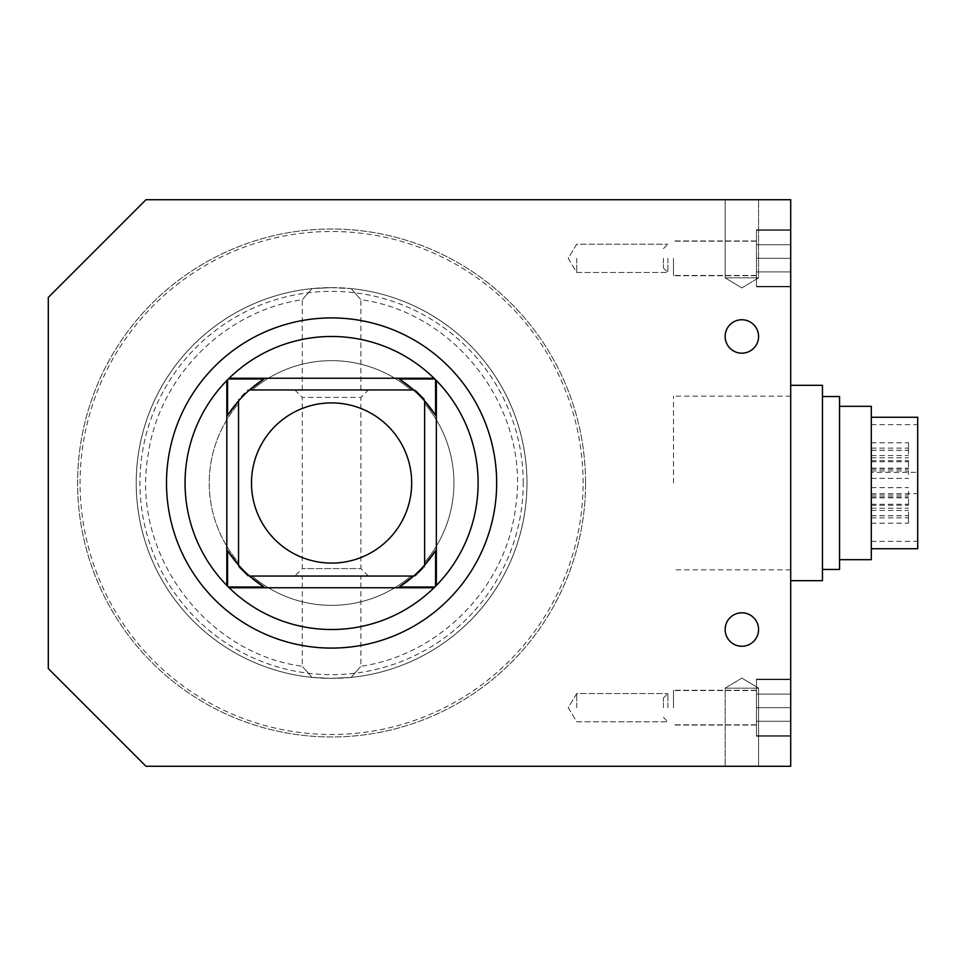 <?xml version="1.0" encoding="UTF-8"?>
<svg xmlns="http://www.w3.org/2000/svg" width="966" height="966" viewBox="0 0 966 966"><rect width="100%" height="100%" fill="white"/><g stroke="black" fill="none" stroke-linecap="round" stroke-linejoin="round"><path stroke-width="0.72" stroke-dasharray="4.83 3.62" d="M871.296 406.312L871.296 559.688M917.7 417.252L917.7 548.748M871.296 505.121L871.296 497.864L871.296 505.121M908.523 505.121L908.523 497.864L908.523 505.121M871.296 523.017L871.296 515.759L871.296 523.017M908.523 523.017L908.523 515.759L908.523 523.017M871.296 511.944L871.296 515.675L871.296 511.944M908.523 511.944L908.523 515.675L908.523 511.944M871.296 460.879L871.296 468.136L871.296 460.879M908.523 460.879L908.523 468.136L908.523 460.879M871.296 442.983L871.296 450.241L871.296 442.983M908.523 442.983L908.523 450.241L908.523 442.983M871.296 454.056L871.296 450.325L871.296 454.056M908.523 454.056L908.523 450.325L908.523 454.056M871.296 517.378L871.296 510.434L871.296 517.378M908.523 517.378L908.523 510.434L908.523 517.378M871.296 491.344L871.296 495.075L871.296 491.344M908.523 491.344L908.523 495.075L908.523 491.344M871.296 448.622L871.296 455.566L871.296 448.622M908.523 448.622L908.523 455.566L908.523 448.622M871.296 474.656L871.296 470.925L871.296 474.656M908.523 474.656L908.523 470.925L908.523 474.656M871.296 465.455L871.296 461.736L871.296 465.455M908.523 465.455L908.523 461.736L908.523 465.455M871.296 500.545L871.296 504.264L871.296 500.545M908.523 500.545L908.523 504.264L908.523 500.545M839.551 396.543L839.551 569.457M822.452 385.313L822.452 580.687M790.707 483L790.707 580.687L790.707 483M756.463 258.32L756.463 286.854L756.463 229.787L756.463 286.854L756.463 229.787L756.463 286.359L756.463 230.282L756.463 275.696L756.463 240.957L756.463 275.696L756.463 240.957L756.463 275.443L756.463 258.32L790.707 258.32L790.707 286.359L790.707 230.282L790.707 286.854L790.707 229.787L790.707 286.854L790.707 229.787L790.707 286.359L790.707 230.282L790.707 271.893L756.463 271.893L790.707 271.893L790.707 244.748L790.707 258.32L756.463 258.32L790.707 258.32L790.707 271.893L790.707 244.748L756.463 244.748L790.707 244.748L790.707 258.32L756.463 258.32M368.336 576.05L360.898 568.6L302.286 568.6L360.898 568.6L360.898 397.4L302.286 397.4L360.898 397.4L368.336 389.95M294.835 389.95L302.286 397.4L302.286 568.6L294.835 576.05M435.594 586.217A146.53 146.53 0 0 1 434.809 587.002M434.024 587.763A146.53 146.53 0 0 1 229.147 587.763M228.374 587.002A146.53 146.53 0 0 1 227.578 586.217M226.817 585.444A146.53 146.53 0 0 1 226.817 380.556M227.578 379.783A146.53 146.53 0 0 1 228.374 378.998M229.147 378.237A146.53 146.53 0 0 1 434.024 378.237M434.809 378.998A146.53 146.53 0 0 1 435.594 379.783M331.592 576.05L302.286 576.05L331.592 576.05M331.592 678.373L312.054 677.395C299.448 663.111 299.448 663.111 312.054 677.395C299.448 663.111 299.448 663.111 312.054 677.395L331.592 678.373L351.129 677.395C363.735 663.111 363.735 663.111 351.129 677.395C363.735 663.111 363.735 663.111 351.129 677.395L331.592 678.373M331.592 287.626L351.129 288.605C363.735 302.889 363.735 302.889 351.129 288.605C363.735 302.889 363.735 302.889 351.129 288.605L331.592 287.626L312.054 288.605C299.448 302.889 299.448 302.889 312.054 288.605C299.448 302.889 299.448 302.889 312.054 288.605L331.592 287.626M331.592 389.95L302.286 389.95L331.592 389.95M312.054 677.395A195.374 195.374 0 0 1 312.054 288.605A195.374 195.374 0 0 0 312.054 677.395M351.129 288.605A195.374 195.374 0 0 1 351.129 677.395A195.374 195.374 0 0 1 136.218 483A195.374 195.374 0 0 1 325.071 287.735A195.374 195.374 0 0 1 526.518 469.959A195.374 195.374 0 0 1 351.129 677.395A195.374 195.374 0 0 0 351.129 288.605A195.374 195.374 0 0 0 136.218 483A195.374 195.374 0 0 0 325.071 678.265A195.374 195.374 0 0 0 526.518 496.041A195.374 195.374 0 0 0 351.129 288.605M523.234 483A191.654 191.654 0 0 0 331.592 291.346A191.654 191.654 0 0 0 139.937 483A191.654 191.654 0 0 0 331.592 674.654A191.654 191.654 0 0 0 523.234 483M583.09 483A251.498 251.498 0 0 0 205.843 265.191A251.498 251.498 0 0 0 205.843 700.809A251.498 251.498 0 0 0 583.09 483M585.565 483A253.986 253.986 0 0 0 204.599 263.042A253.986 253.986 0 0 0 204.599 702.958A253.986 253.986 0 0 0 585.565 483A253.986 253.986 0 0 0 204.599 263.042A253.986 253.986 0 0 0 204.599 702.958A253.986 253.986 0 0 0 585.565 483M166.502 483A165.089 165.089 0 0 0 414.136 625.968A165.089 165.089 0 0 0 414.136 340.032A165.089 165.089 0 0 0 166.502 483M756.463 707.68L756.463 736.213L756.463 679.146L756.463 736.213L756.463 679.146L756.463 735.718L756.463 679.641L756.463 725.043L756.463 690.304L756.463 725.043L756.463 690.304L756.463 724.802L756.463 707.68L790.707 707.68L790.707 735.718L790.707 679.641L790.707 736.213L790.707 679.146L790.707 736.213L790.707 679.146L790.707 735.718L790.707 679.641L790.707 721.252L756.463 721.252L790.707 721.252L790.707 694.107L790.707 707.68L756.463 707.68L790.707 707.68L790.707 721.252L790.707 694.107L756.463 694.107L790.707 694.107L790.707 707.68L756.463 707.68M758.576 277.858L725.152 277.858L758.576 277.858L725.152 277.858L758.576 277.858L741.864 287.904L758.576 277.858L758.576 199.708L725.152 199.708L758.576 199.708L758.576 277.858M725.152 688.142L758.576 688.142L725.152 688.142L758.576 688.142L725.152 688.142L741.864 678.096L725.152 688.142L725.152 766.292L758.576 766.292L725.152 766.292L725.152 688.142M758.576 629.53A16.712 16.712 0 0 1 733.508 644.008A16.712 16.712 0 0 1 733.508 615.052A16.712 16.712 0 0 1 758.576 629.53A16.712 16.712 0 0 0 733.508 615.052A16.712 16.712 0 0 0 733.508 644.008A16.712 16.712 0 0 0 758.576 629.53A16.712 16.712 0 0 0 733.508 615.052A16.712 16.712 0 0 0 733.508 644.008A16.712 16.712 0 0 0 758.576 629.53M758.576 336.47A16.712 16.712 0 0 0 733.508 321.992A16.712 16.712 0 0 0 733.508 350.948A16.712 16.712 0 0 0 758.576 336.47A16.712 16.712 0 0 0 733.508 321.992A16.712 16.712 0 0 0 733.508 350.948A16.712 16.712 0 0 0 758.576 336.47A16.712 16.712 0 0 1 733.508 350.948A16.712 16.712 0 0 1 733.508 321.992A16.712 16.712 0 0 1 758.576 336.47M725.152 766.292L758.576 766.292L725.152 766.292M758.576 199.708L725.152 199.708L758.576 199.708M48.3 668.605L48.3 297.395L145.987 199.708L790.707 199.708L790.707 766.292L145.987 766.292L48.3 668.605M790.707 721.252L756.463 721.252L790.707 721.252M790.707 694.107L756.463 694.107L790.707 694.107M413.641 389.95A124.059 124.059 0 0 1 424.629 400.938L424.629 565.062A124.059 124.059 0 0 1 413.641 576.05M424.629 562.454A122.356 122.356 0 0 0 424.629 403.546L424.629 566.788L415.368 576.05L247.803 576.05L238.542 566.788L238.542 399.212L247.803 389.95L415.368 389.95L424.629 399.212L415.368 389.95L411.033 389.95A122.356 122.356 0 0 0 252.138 389.95L247.803 389.95L238.542 399.212L238.542 403.546A122.356 122.356 0 0 0 238.542 562.454L238.542 566.788L247.803 576.05L252.138 576.05A122.356 122.356 0 0 0 411.033 576.05L415.368 576.05L424.629 566.788L424.629 562.454A122.356 122.356 0 0 0 424.629 403.546L424.629 562.454M238.542 562.454L238.542 403.546A122.356 122.356 0 0 0 238.542 562.454M411.033 389.95A122.356 122.356 0 0 0 252.138 389.95L411.033 389.95M252.138 576.05A122.356 122.356 0 0 0 411.033 576.05L252.138 576.05M249.53 576.05A124.059 124.059 0 0 1 238.542 565.062L238.542 400.938A124.059 124.059 0 0 1 249.53 389.95M790.707 271.893L756.463 271.893L790.707 271.893M790.707 244.748L756.463 244.748L790.707 244.748M871.296 472.374L871.296 541.31L871.296 472.374L917.7 472.374L917.7 424.69L917.7 541.31L917.7 472.374M871.296 493.626L917.7 493.626M673.483 483L673.483 396.157L673.483 483M673.483 258.32L673.483 275.696L673.483 258.32M576.714 258.32L576.714 272.472L576.714 258.32M667.892 258.32L667.892 272.472L667.892 258.32M663.425 258.32L663.425 268.005L663.425 258.32M673.483 707.68L673.483 690.304L673.483 707.68M576.714 707.68L576.714 693.528L576.714 707.68M667.892 707.68L667.892 693.528L667.892 707.68M663.425 707.68L663.425 697.995L663.425 707.68M871.296 505.303L908.523 505.303M871.296 497.864L908.523 497.864M871.296 523.198L908.523 523.198M871.296 515.759L908.523 515.759M871.296 515.675L908.523 515.675M871.296 508.225L908.523 508.225M871.296 468.136L908.523 468.136M871.296 460.697L908.523 460.697M871.296 450.241L908.523 450.241M871.296 442.802L908.523 442.802M871.296 457.775L908.523 457.775M871.296 450.325L908.523 450.325M871.296 517.873L908.523 517.873M871.296 510.434L908.523 510.434M871.296 495.075L908.523 495.075M871.296 487.625L908.523 487.625M871.296 455.566L908.523 455.566M871.296 448.127L908.523 448.127M871.296 478.375L908.523 478.375M871.296 470.925L908.523 470.925M871.296 469.174L908.523 469.174M871.296 461.736L908.523 461.736M871.296 504.264L908.523 504.264M871.296 496.826L908.523 496.826M756.463 286.359L790.707 286.359L756.463 286.359M756.463 230.282L790.707 230.282L756.463 230.282M360.898 389.95L360.898 299.726C457.498 312.73 530.853 411.335 515.554 507.573C506.208 586.93 439.989 654.888 360.898 666.274L360.898 576.05M302.286 389.95L302.286 299.726C224.076 311.028 158.339 377.561 147.979 455.88C131.147 552.842 204.756 653.197 302.286 666.274L302.286 576.05M756.463 735.718L790.707 735.718L756.463 735.718M756.463 679.641L790.707 679.641L756.463 679.641M741.864 287.904L725.152 277.858L725.152 199.708L725.152 277.858L741.864 287.904M741.864 678.096L758.576 688.142L758.576 766.292L758.576 688.142L741.864 678.096M790.707 679.146L756.463 679.146L790.707 679.146M790.707 736.213L756.463 736.213L790.707 736.213M790.707 229.787L756.463 229.787L790.707 229.787M790.707 286.854L756.463 286.854L790.707 286.854M871.296 541.31L917.7 541.31M871.296 424.69L917.7 424.69M790.707 396.157L673.483 396.157M790.707 569.843L673.483 569.843M756.463 240.957L673.483 240.957L756.463 240.957M756.463 275.696L673.483 275.696L756.463 275.696M756.463 241.198L673.483 241.198L756.463 241.198M756.463 275.443L673.483 275.443L756.463 275.443M568.225 258.32L576.714 272.472L667.892 272.472L576.714 272.472L568.225 258.32L576.714 244.181L667.892 244.181L576.714 244.181L568.225 258.32M663.425 268.005L667.892 272.472L663.425 268.005M663.425 248.648L667.892 244.181L663.425 248.648M756.463 690.304L673.483 690.304L756.463 690.304M756.463 725.043L673.483 725.043L756.463 725.043M756.463 690.557L673.483 690.557L756.463 690.557M756.463 724.802L673.483 724.802L756.463 724.802M568.225 707.68L576.714 721.819L667.892 721.819L576.714 721.819L568.225 707.68L576.714 693.528L667.892 693.528L576.714 693.528L568.225 707.68M663.425 717.352L667.892 721.819L663.425 717.352M663.425 697.995L667.892 693.528L663.425 697.995"/><path stroke-width="1.45" d="M871.296 548.748L917.7 548.748L917.7 417.252L871.296 417.252M839.551 559.688L871.296 559.688L871.296 406.312L839.551 406.312M822.452 569.457L839.551 569.457L839.551 396.543L822.452 396.543M790.707 580.687L822.452 580.687L822.452 385.313L790.707 385.313M368.336 389.95L294.835 389.95L368.336 389.95M294.835 576.05L368.336 576.05L294.835 576.05M435.594 550.632A124.059 124.059 0 0 1 424.629 565.062L424.629 400.938A124.059 124.059 0 0 0 413.641 389.95L249.53 389.95A124.059 124.059 0 0 0 238.542 400.938L238.542 565.062A124.059 124.059 0 0 0 249.53 576.05L413.641 576.05A124.059 124.059 0 0 0 424.629 565.062L435.594 550.632L435.594 586.217A146.53 146.53 0 0 1 434.809 587.002A146.53 146.53 0 0 1 434.024 587.763A146.53 146.53 0 0 1 228.374 587.002A146.53 146.53 0 0 1 227.578 586.217A146.53 146.53 0 0 1 227.578 379.783A146.53 146.53 0 0 1 228.374 378.998A146.53 146.53 0 0 1 434.024 378.237A146.53 146.53 0 0 1 434.809 378.998A146.53 146.53 0 0 1 435.594 586.217L436.354 585.444L436.354 380.556A146.53 146.53 0 0 1 436.354 585.444M263.959 587.002A124.059 124.059 0 0 1 249.53 576.05L263.959 587.002L228.374 587.002L229.147 587.763L434.024 587.763L434.809 587.002L399.224 587.002L413.641 576.05A124.059 124.059 0 0 1 399.224 587.002M227.578 415.368A124.059 124.059 0 0 1 238.542 400.938L227.578 415.368L227.578 379.783L226.817 380.556L226.817 585.444L227.578 586.217L227.578 550.632L238.542 565.062A124.059 124.059 0 0 1 227.578 550.632M399.224 378.998A124.059 124.059 0 0 1 413.641 389.95L399.224 378.998L434.809 378.998L434.024 378.237L229.147 378.237L228.374 378.998L263.959 378.998L249.53 389.95A124.059 124.059 0 0 1 263.959 378.998M436.354 380.556L435.594 379.783L435.594 415.368L424.629 400.938A124.059 124.059 0 0 1 435.594 415.368M411.685 483A80.106 80.106 0 0 1 291.539 552.371A80.106 80.106 0 0 1 291.539 413.629A80.106 80.106 0 0 1 411.685 483M166.502 483A165.089 165.089 0 0 1 414.136 340.032A165.089 165.089 0 0 1 414.136 625.968A165.089 165.089 0 0 1 166.502 483M758.576 629.53A16.712 16.712 0 0 1 733.508 644.008A16.712 16.712 0 0 1 733.508 615.052A16.712 16.712 0 0 1 758.576 629.53M758.576 336.47A16.712 16.712 0 0 1 733.508 350.948A16.712 16.712 0 0 1 733.508 321.992A16.712 16.712 0 0 1 758.576 336.47M145.987 766.292L48.3 668.605L48.3 297.395L145.987 199.708L790.707 199.708L790.707 766.292L145.987 766.292M249.53 389.95L413.641 389.95M413.641 576.05L249.53 576.05"/></g></svg>
